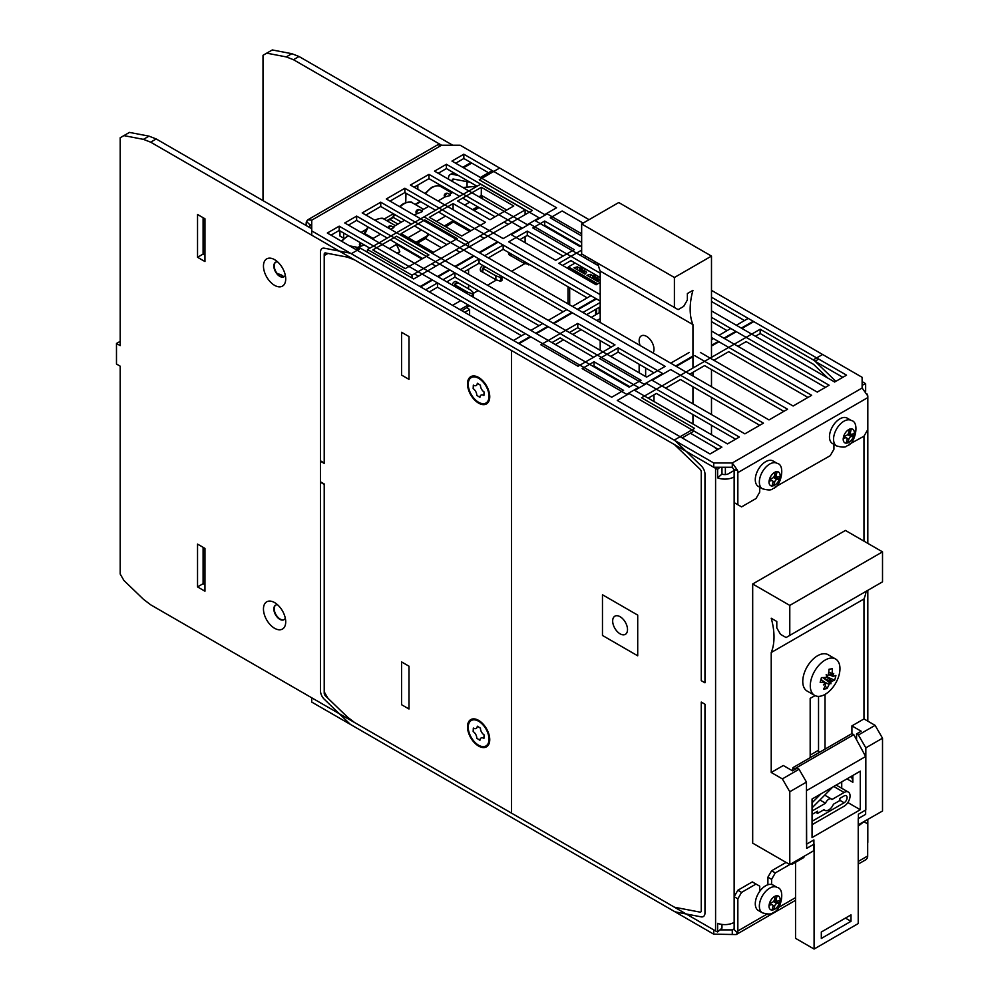 <?xml version="1.0" encoding="UTF-8"?>
<svg xmlns="http://www.w3.org/2000/svg" width="999" height="999" viewBox="0 0 999 999"><rect width="100%" height="100%" fill="white"/><g stroke="black" fill="none" stroke-linecap="round" stroke-linejoin="round"><path stroke-width="1.5" d="M354.682 722.589L715.584 930.956L715.584 468.331L354.682 259.965L347.452 257.155L327.934 253.421L324.213 255.557L324.213 463.411L320.504 461.263L320.504 481.83L324.213 483.966L324.213 691.82L327.934 698.251L347.452 717.057L354.682 722.589M721.965 924.425L721.965 928.133L717.632 931.917A13.112 7.567 180 0 1 715.584 930.956M467.495 726.797A15.734 9.091 60 0 1 478.621 720.379A15.734 9.091 60 0 1 489.747 739.647A15.734 9.091 60 0 1 478.621 746.078A15.734 9.091 60 0 1 467.495 726.797M467.495 383.878A15.734 9.091 60 0 1 478.621 377.447A15.734 9.091 60 0 1 489.747 396.728A15.734 9.091 60 0 1 478.621 403.146A15.734 9.091 60 0 1 467.495 383.878M401.561 332.28L408.991 336.563L408.991 379.358L401.561 375.075L401.561 332.28M408.991 666.196L408.991 708.99L401.561 704.707L401.561 661.912L408.991 666.196M734.14 470.479L734.14 502.597L737.849 504.745L737.849 472.614A7.867 4.545 -120 0 0 737.524 470.292L734.028 469.692A2.622 1.511 60 0 1 734.14 470.479L728.571 473.688A5.245 3.034 180 0 1 721.965 474.075L717.632 477.859L717.632 469.293A13.112 7.567 0 0 1 715.584 468.331M721.965 467.257L721.965 474.075M719.954 467.257L717.632 469.293M717.632 477.859A13.112 7.567 180 0 0 734.14 476.898L734.14 922.389A13.112 7.567 -0 0 1 717.632 923.351L717.632 931.917M862.125 381.593L863.973 382.667A13.112 7.567 0 0 1 865.646 383.841L862.125 385.189M467.045 187.15L467.045 181.656M866.782 393.643A13.112 7.567 180 0 1 867.819 396.578A13.112 7.567 180 0 1 867.681 397.652A7.867 4.545 60 0 0 867.369 395.329L862.125 388.012L862.125 377.31L711.488 290.347L822.589 354.483L813.236 359.877A7.867 4.545 60 0 1 814.997 361.226L835.863 381.331M867.681 843.144A13.112 7.567 -0 0 0 867.819 842.07L867.819 819.505M865.646 391.508L865.646 383.841M324.213 484.403L324.213 693.131A2.622 1.511 60 0 0 325.487 695.891L350.686 720.179A2.622 1.511 60 0 0 351.273 720.629L713.736 929.882L713.736 934.165L351.273 724.912A7.867 4.545 -120 0 1 349.513 723.563L324.313 699.275A7.867 4.545 -120 0 1 320.504 690.996L320.504 482.255L324.213 484.403M734.028 469.692L732.279 467.257L713.736 467.257L351.273 258.004A2.622 1.511 60 0 0 350.686 257.767L325.487 252.947A2.622 1.511 60 0 0 324.762 253.047A2.622 1.511 60 0 0 324.213 254.245L324.213 462.987L320.504 460.839L320.504 252.11A7.867 4.545 -120 0 1 322.14 248.501A7.867 4.545 -120 0 1 324.313 248.202L349.513 253.034A7.867 4.545 -120 0 1 351.273 253.721L360.627 248.314A7.867 4.545 -120 0 0 358.866 247.627L349.513 245.841M713.736 467.257L713.736 462.974L351.273 253.721M448.489 179.196L448.489 178.222A7.867 4.545 60 0 1 450.124 174.613A7.867 4.545 60 0 1 452.297 174.313L458.379 175.487M470.079 182.243L453.471 179.058A2.622 1.511 60 0 0 452.747 179.158A2.622 1.511 60 0 0 452.197 180.357L452.197 181.343M734.14 928.82A2.622 1.511 60 0 1 734.028 929.47L732.279 929.882L734.14 928.82L734.14 896.69L737.849 898.825L737.849 930.956A7.867 4.545 60 0 1 737.524 932.916L736.213 934.552L713.736 934.165M858.228 861.45L867.681 855.993A7.867 4.545 -120 0 1 867.369 857.954L866.046 859.602L858.228 864.11M759.727 891.345L759.727 886.188L752.309 881.905L737.849 890.259L734.14 896.69M767.894 884.764L767.894 877.197L771.603 879.345L771.603 884.49M786.076 862.424L771.603 870.778L767.894 877.197M867.681 855.993L867.681 823.863L863.973 821.727L858.228 826.111M849.125 444.343L863.973 436.201L867.681 429.782L867.681 397.652L737.849 472.614M774.924 487.175L830.219 455.694L833.928 449.275L833.928 444.393M737.849 504.745L741.558 506.88L756.018 498.526L759.727 492.107L759.727 487.225M732.279 467.257L732.279 462.974L713.736 462.974M737.524 470.292L732.279 462.974L862.125 388.012M263.012 200.612L263.012 55.307L266.721 53.159L286.251 56.906L293.481 59.715L441.558 145.205L460.127 145.217L589.073 219.668L499.662 168.044L479.258 179.832L532.33 210.464L413.698 278.958L360.627 248.314M555.719 260.352L511.201 234.653L529.757 223.951L574.263 249.65L555.719 260.352M581.655 245.379L579.832 246.441L535.314 220.742L547.19 213.886L581.655 233.778M432.542 280.07L525.287 333.616L513.411 340.472L420.666 286.925L432.542 280.07M429.333 291.933L437.5 287.225L521.578 335.764L437.5 287.225L437.5 282.942L530.244 336.476L518.369 343.331L425.624 289.785L437.5 282.942M530.844 330.407L438.111 276.86L449.975 270.005L542.719 323.551L530.844 330.407M446.778 281.868L454.932 277.148L539.01 325.686L454.932 277.148L454.932 272.864L547.677 326.411L535.801 333.266L443.069 279.72L454.932 272.864M548.276 320.342L455.544 266.795L474.088 256.081L566.833 309.628L548.276 320.342M464.21 271.803L479.045 263.237L563.124 311.775L479.045 263.237L479.045 258.953L571.79 312.487L553.246 323.201L460.502 269.655L479.045 258.953M572.39 306.418L479.657 252.872L498.201 242.158L590.946 295.704L572.39 306.418M488.324 257.879L503.159 249.313L587.237 297.852L503.159 249.313L503.159 245.03L595.904 298.576L577.36 309.278L484.615 255.732L503.159 245.03M581.655 250.125L558.866 263.286L596.091 284.777L600.199 282.405M582.067 254.171L580.207 255.245M600.199 277.497L570.941 260.602L562.574 265.434M611.713 397.227L518.981 343.681L530.844 336.825L623.588 390.372L611.713 397.227M629.158 387.162L536.413 333.616L548.276 326.76L641.021 380.307L629.158 387.162M551.972 342.595L560.127 337.887L593.643 357.242M646.59 377.098L553.846 323.551L572.39 312.837L665.134 366.383L646.59 377.098M689.248 352.46L670.704 363.174L577.959 309.628L596.503 298.926L600.199 301.049M711.488 345.354L718.318 341.408L711.488 337.462L713.361 338.549L711.488 339.623M718.93 335.327L711.488 331.031L723.888 338.199L735.751 331.343L711.488 317.332L730.793 328.471L718.93 335.327M711.488 321.616L727.085 330.619L711.488 321.616M736.363 325.262L711.488 310.901L741.32 328.122L753.196 321.278L711.488 297.202L748.226 318.406L736.363 325.262M711.488 301.486L744.517 320.554L711.488 301.486M617.282 400.437L629.158 393.581L721.89 447.127L710.027 453.983L617.282 400.437M690.346 433.204L718.181 449.275M646.59 383.516L739.335 437.062L727.459 443.918L634.715 390.372L646.59 383.516M648.214 398.164L656.368 393.444L735.614 439.21M652.147 380.307L670.704 369.593L763.436 423.139L744.892 433.853L652.147 380.307M665.646 388.099L680.481 379.533L759.727 425.287M694.817 355.681L787.549 409.215L769.005 419.93L676.261 366.383L692.944 356.755M689.76 374.175L704.595 365.609L783.84 411.363M711.488 346.054L718.93 341.758L811.663 395.304L793.119 406.006L700.374 352.46M713.873 360.252L728.708 351.685L807.954 397.44M817.232 392.083L724.487 338.549L736.363 331.693L829.108 385.227L817.232 392.083M737.986 346.328L746.141 341.621L825.399 387.375M834.664 382.018L741.92 328.471L753.795 321.628L846.54 375.162L834.664 382.018M815.034 361.263L842.831 377.31M737.849 890.259L741.558 892.407L737.849 898.825M771.603 870.778L775.311 872.914L771.603 879.345M732.279 934.165L732.279 929.882L719.954 929.882M741.558 892.407L756.018 884.053M775.311 872.914L791.183 863.748L792.107 864.285L792.107 863.223M851.298 428.708L849.5 429.195A7.867 4.545 120 0 0 843.793 435.964L843.243 438.324A7.867 4.545 120 0 0 846.253 443.181L848.026 442.782A7.867 4.545 120 0 0 853.733 436.026L854.282 433.666A7.867 4.545 120 0 0 851.273 428.808L849.525 429.095M843.793 435.964L846.378 435.389A2.622 1.511 120 0 0 848.7 432.642L849.5 429.195M851.285 420.492L847.202 418.131A14.685 8.479 120 0 0 842.944 417.619A14.685 8.479 120 0 0 830.968 429.782A14.685 8.479 120 0 0 832.517 443.568L836.6 445.929C842.507 447.577 846.016 447.477 847.14 445.654C854.932 444.53 860.189 421.965 851.285 420.492A14.685 8.479 120 0 0 847.015 419.98A14.685 8.479 120 0 0 835.052 432.142A14.685 8.479 120 0 0 836.6 445.929M847.914 434.278L853.808 436.014M851.273 428.808L850.474 432.255A2.622 1.511 120 0 0 850.936 434.14A2.622 1.511 120 0 0 851.697 434.228L854.282 433.666M853.733 436.026L851.148 436.588A2.622 1.511 120 0 0 848.825 439.348L848.026 442.782M846.777 440.946L848.001 442.882M846.253 443.181L847.052 439.735A2.622 1.511 120 0 0 846.59 437.849A2.622 1.511 120 0 0 845.828 437.762L843.243 438.324M777.11 471.54L775.311 472.028A7.867 4.545 120 0 0 769.605 478.796L769.055 481.156A7.867 4.545 120 0 0 772.065 486.014L773.825 485.626A7.867 4.545 120 0 0 779.532 478.858L780.082 476.498A7.867 4.545 120 0 0 777.085 471.64L775.336 471.928M769.605 478.796L772.19 478.234A2.622 1.511 120 0 0 774.512 475.474L775.311 472.028M777.097 463.324L773.014 460.964A14.685 8.479 120 0 0 768.743 460.452A14.685 8.479 120 0 0 756.78 472.627A14.685 8.479 120 0 0 758.328 486.413L762.399 488.761C768.318 490.409 771.827 490.322 772.951 488.499C780.743 487.375 785.988 464.797 777.097 463.324A14.685 8.479 120 0 0 772.826 462.812A14.685 8.479 120 0 0 760.851 474.975A14.685 8.479 120 0 0 762.399 488.761M773.726 477.11L779.607 478.846M777.085 471.64L776.285 475.087A2.622 1.511 120 0 0 776.735 476.973A2.622 1.511 120 0 0 777.497 477.06L780.082 476.498M779.532 478.858L776.947 479.433A2.622 1.511 120 0 0 774.637 482.18L773.825 485.626M772.577 483.778L773.8 485.726M772.065 486.014L772.864 482.567A2.622 1.511 120 0 0 772.402 480.681A2.622 1.511 120 0 0 771.64 480.594L769.055 481.156M777.11 895.616L775.311 896.103A7.867 4.545 120 0 0 769.605 902.871L769.055 905.231A7.867 4.545 120 0 0 772.065 910.089L773.825 909.689A7.867 4.545 120 0 0 779.532 902.934L780.082 900.574A7.867 4.545 120 0 0 777.085 895.716L775.336 896.003M769.605 902.871L772.19 902.297A2.622 1.511 120 0 0 774.512 899.55L775.311 896.103M777.097 887.399L773.014 885.039A14.685 8.479 120 0 0 768.743 884.527A14.685 8.479 120 0 0 756.78 896.69A14.685 8.479 120 0 0 758.328 910.476L762.399 912.836C768.318 914.485 771.827 914.385 772.951 912.562C780.743 911.438 785.988 888.873 777.097 887.399A14.685 8.479 120 0 0 772.826 886.887A14.685 8.479 120 0 0 760.851 899.05A14.685 8.479 120 0 0 762.399 912.836M773.726 901.185L779.607 902.921M777.085 895.716L776.285 899.162A2.622 1.511 120 0 0 776.735 901.048A2.622 1.511 120 0 0 777.497 901.135L780.082 900.574M779.532 902.934L776.947 903.496A2.622 1.511 120 0 0 774.637 906.255L773.825 909.689M772.577 907.854L773.8 909.789M772.065 910.089L772.864 906.642A2.622 1.511 120 0 0 772.402 904.757A2.622 1.511 120 0 0 771.64 904.657L769.055 905.231M464.685 312.337L469.605 309.503L469.605 315.172M466.82 307.892L469.605 309.503M461.9 310.739L469.605 305.756M468.206 304.945L460.052 309.665M479.907 397.34A5.382 3.109 60 0 1 480.419 395.666A5.382 3.109 60 0 1 483.903 395.492L484.078 391.958A5.382 3.109 60 0 1 480.469 385.264L477.322 383.254A5.382 3.109 60 0 1 475.437 385.739A5.382 3.109 60 0 1 473.326 385.102L473.164 388.648A5.382 3.109 60 0 1 476.76 395.342L479.907 397.34M488.998 396.915A14.685 8.479 -120 0 0 482.842 381.78A14.685 8.479 -120 0 0 471.278 377.585A14.685 8.479 -120 0 0 471.278 394.543A14.685 8.479 -120 0 0 485.964 403.022A14.685 8.479 -120 0 0 488.998 396.915M479.907 740.271A5.382 3.109 60 0 1 480.419 738.586A5.382 3.109 60 0 1 483.903 738.423L484.078 734.877A5.382 3.109 60 0 1 480.469 728.184L477.322 726.186A5.382 3.109 60 0 1 475.437 728.658A5.382 3.109 60 0 1 473.326 728.034L473.164 731.568A5.382 3.109 60 0 1 476.76 738.261L479.907 740.271M488.998 739.834A14.685 8.479 -120 0 0 482.842 724.712A14.685 8.479 -120 0 0 471.278 720.504A14.685 8.479 -120 0 0 471.278 737.462A14.685 8.479 -120 0 0 485.964 745.953A14.685 8.479 -120 0 0 488.998 739.834M461.738 236.014L485.477 222.302L453.096 203.609L429.358 217.32L461.738 236.014M484.665 266.471A3.409 1.973 120 0 0 484.552 266.533A3.409 1.973 120 0 0 482.33 269.543A3.409 1.973 120 0 0 482.854 272.277A3.409 1.973 120 0 0 483.229 272.415M482.804 265.409A3.409 1.973 120 0 0 482.704 265.459A3.409 1.973 120 0 0 480.469 268.469A3.409 1.973 120 0 0 480.994 271.204L482.854 272.277M485.402 266.895L482.879 268.356L482.879 272.215L495.866 279.708L500.574 281.281L501.923 280.494L501.923 276.636L500.574 277.422L495.866 275.849L495.866 279.708M510.501 253.546A3.409 1.973 120 0 0 511.113 255.956A3.409 1.973 120 0 0 511.5 256.094M508.653 252.485A3.409 1.973 120 0 0 509.265 254.882L511.113 255.956M511.151 253.921L511.151 255.894L524.138 263.386L524.138 261.426M482.879 268.356L495.866 275.849M500.574 281.281L500.574 277.422M529.545 264.548L524.138 263.386M528.833 264.136L528.833 264.96M448.139 193.556L450.437 194.892L450.062 195.567L445.005 196.928A2.622 1.511 -60 0 1 446.815 193.694A2.622 1.511 -60 0 1 448.114 193.556A2.622 1.511 -60 0 1 448.139 193.556A2.622 2.622 0 0 0 444.23 195.979L444.867 197.003M416.695 213.262A2.622 1.511 -60 0 1 418.556 210.015A2.622 1.511 -60 0 1 419.855 209.877A2.622 1.511 -60 0 1 419.867 209.877L422.165 211.214L421.803 211.888L413.873 214.897M419.855 209.877A2.622 2.622 0 0 0 415.971 212.3L416.595 213.324M394.617 214.485A17.045 9.84 -60 0 0 393.356 217.457L401.398 222.09M393.356 217.457L389.922 219.443L397.964 224.076L389.922 219.443A1.573 0.912 -120 0 0 389.135 219.355L392.769 217.258M452.822 192.407L449.475 194.343M524.837 263.624L511.563 271.291M496.578 279.945L487.45 285.214M478.171 290.572L473.651 293.169M445.604 216.071L436.401 221.391M444.305 225.949L453.496 220.642M453.096 209.703L453.096 203.609M454.533 221.241L445.791 226.81M469.717 231.406L453.758 222.203M479.095 207.58L474.05 210.489M472.577 209.628L477.609 206.718M513.748 205.994L481.368 187.288L457.617 200.999L490.01 219.693L513.748 205.994M482.929 199.076L481.256 195.492L481.368 187.288M481.368 195.354L506.755 210.027M481.256 195.492L478.983 196.803M469.705 202.16L464.672 205.07M365.896 251.361L367.52 251.224L367.52 249.513L424.051 216.87L468.568 242.57L525.099 209.927L525.099 214.635M367.52 249.513L412.025 275.212L468.568 242.57L424.051 216.87L480.581 184.228L525.099 209.927M468.568 242.57L468.568 246.466L468.568 242.57M468.568 269.28L468.568 274.313L468.568 269.28M468.568 285.027L468.568 288.873L468.568 285.027M404.595 220.242L392.944 226.973M525.099 236.638L525.099 242.682M462.912 187.525L477.072 186.251M445.005 196.928L437.987 200.974M428.708 206.331L421.203 210.652M405.207 268.656L428.946 254.945L396.566 236.251L372.814 249.962L405.207 268.656M458.304 282.954A3.409 1.973 120 0 0 457.992 282.692A3.409 1.973 120 0 0 456.281 282.854A3.409 1.973 120 0 0 454.008 286.039M457.992 282.692L456.131 281.618A3.409 1.973 120 0 0 454.433 281.78A3.409 1.973 120 0 0 452.147 284.965M467.594 293.893L467.594 292.17L472.302 293.743L473.651 292.957L470.941 290.247L457.954 282.754L454.62 284.678L454.62 286.388M454.62 284.678L467.594 292.17M473.651 292.957L473.164 297.103M472.302 293.743L472.302 296.603M388.723 228.222A2.622 1.511 -60 0 1 390.284 226.336A2.622 1.511 -60 0 1 391.583 226.199A2.622 1.511 -60 0 1 391.596 226.199A2.622 2.622 0 0 0 387.824 227.697M390.497 229.233L393.906 227.535L391.596 226.199M360.164 245.904A2.622 1.511 -60 0 1 361.301 243.232M357.592 247.39L364.298 244.955M360.452 242.732A2.622 2.622 0 0 0 359.428 244.942L360.065 245.954M368.444 227.223A17.045 9.84 -60 0 0 365.097 233.778L373.127 238.411M460.739 300.637L452.572 305.344M397.115 253.197L399.8 251.648L396.453 244.443L389.21 248.626M396.453 244.443L396.566 243.456M396.566 244.318L421.953 258.978M399.8 251.648L398.102 253.758M416.034 242.27L428.072 235.327L425.499 238.524L417.52 243.132M441.446 247.727L425.499 238.524M457.217 238.624L424.825 219.93L401.086 233.641L433.466 252.335L457.217 238.624M424.825 221.216L424.825 219.93M421.491 229.995L408.129 237.712M428.072 235.327L427.097 233.242M387.275 220.966L389.922 219.443A1.573 0.912 -120 0 0 389.135 219.355L386.813 220.704M412.025 275.212L412.025 277.997M380.482 234.166L372.327 238.886M591.445 272.44L595.516 275.012L592.794 275.724L592.794 278.646M597.24 281.206L597.24 277.435L598.488 276.723L600.199 277.71M597.24 278.296L599.675 279.695L598.026 281.656L586.962 275.274L590.359 274.325L592.794 275.724M589.959 271.578L585.501 269.231L583.953 270.379L586.688 272.203L585.039 274.163L573.988 267.782L577.372 266.833L579.807 268.232L579.807 271.141M578.458 264.935L582.542 267.507L579.807 268.232M589.585 258.516L587.737 259.59M586.251 256.593L584.39 257.655M575.124 263.012L568.381 266.908L597.714 283.841M577.372 266.833L577.372 269.742M596.016 280.507L595.516 275.012M590.359 274.325L590.359 277.235M597.127 262.874L597.127 265.01M594.717 263.624L594.717 261.488M583.029 273.002L582.542 267.507M596.578 314.298L596.578 308.891M599.175 312.799L599.175 307.392M595.641 314.835L595.641 309.428M569.68 304.845L569.68 287.712M583.728 276.773L583.528 277.522M583.254 277.372L583.965 275.899M583.591 276.111L583.928 277.759M568.006 303.883L568.006 286.75M568.006 268.569L568.381 266.908M568.006 267.545L582.854 275.687M596.977 284.265L584.328 276.536M584.328 276.973L584.702 276.323M799.05 769.255L797.202 768.181L792.557 770.853L783.291 765.509L771.228 772.464L771.228 652.522A57.93 33.442 -120 0 0 771.228 618.256L776.797 621.465L776.797 627.896L780.506 634.315L786.076 637.537L882.517 581.843L882.517 551.86L845.429 530.444L752.684 583.99L752.684 843.144L789.784 864.56L813.898 850.636L813.898 839.934L806.468 844.217L806.468 782.105L799.05 769.255L782.367 778.895L771.228 772.464M856.555 739.76L856.555 733.915L858.403 734.989L875.099 725.349L863.973 718.918L851.922 725.886L851.922 733.591L853.783 734.665L865.646 756.505L865.646 814.335L858.228 818.618L858.228 923.563L814.085 949.05L814.085 844.105L806.668 848.388L806.468 790.209M863.973 718.918L863.973 598.975L771.228 652.522M810.177 757.692L810.177 698.338L815.122 695.641M825.024 694.417L825.024 749.125M856.555 733.915L861.188 731.231L851.922 725.886M858.228 824.837L882.517 811.013L882.517 738.199L875.099 725.349M863.973 598.975A57.93 33.442 -120 0 0 866.133 591.308M782.367 778.895L789.784 791.745L789.784 864.56M882.517 551.86L789.784 605.406L789.784 635.389M789.784 605.406L752.684 583.99M858.403 824.937L858.403 814.235L865.833 809.952L865.833 747.839L882.517 738.199M789.784 791.745L806.468 782.105M858.403 734.989L865.833 747.839M818.531 696.378L818.531 750.274L810.177 755.094M819.317 752.409L818.218 750.449M835.876 785.264A8.392 4.845 -60 0 1 837.199 785.651L848.326 792.07A8.392 4.845 -60 0 1 849.612 798.8A8.392 4.845 -60 0 1 844.13 806.193L812.05 824.724M841.72 788.261L841.72 781.88M814.085 949.05L795.541 938.336L795.541 862.312M851.922 733.591L792.944 767.644L792.532 770.841M792.944 767.644L795.154 769.367M812.05 810.913A1.998 1.149 -60 0 0 812.537 810.738L825.524 803.233A5.245 3.034 -60 0 1 831.368 798.975A5.245 3.034 -60 0 1 831.955 799.525L844.13 792.482A8.392 4.845 -60 0 1 848.326 792.07M825.524 803.233L819.892 799.974M792.107 864.285L803.883 857.492L803.883 856.418M821.315 938.448L850.998 921.315L850.998 914.884L821.315 932.017L821.315 938.448M865.646 756.505L806.668 790.559M812.05 837.574L812.05 799.013L860.276 771.178L860.276 809.727L812.05 837.574M850.736 776.673A13.112 7.567 -60 0 1 852.846 782.267L846.965 778.858M852.846 775.461L852.846 782.267M820.978 793.868L812.05 802.821M812.05 821.29L844.13 802.771A4.196 2.423 -60 0 0 846.877 799.063A4.196 2.423 -60 0 0 846.228 795.704A4.196 2.423 -60 0 0 844.13 795.916L839.872 798.376L839.872 800.524L833.441 804.22A7.867 4.545 -60 0 1 824.799 810.326A7.867 4.545 -60 0 1 824.038 809.665L817.607 813.373L817.607 811.225L812.324 814.272A6.956 4.021 -60 0 1 812.05 814.435M832.754 787.062L812.05 807.854M853.783 734.665L794.792 768.718M845.429 918.106L850.998 921.315M817.607 813.373L815.758 812.299M847.839 802.547L860.276 809.727M839.035 675.137A20.979 12.113 -60 0 1 814.635 695.391A20.979 12.113 -60 0 1 814.635 671.153A20.979 12.113 -60 0 1 835.614 659.04A20.979 12.113 -60 0 1 839.035 675.137M826.535 677.122L831.992 681.156A41.933 16.733 -159.7 0 0 834.627 680.144A40.559 37.775 -142.7 0 0 835.339 677.834A40.559 37.775 -142.7 0 0 835.888 675.474A41.933 11.676 10.2 0 1 833.316 676.298L832.467 676.098L833.316 676.298M831.992 681.156L830.918 681.805A41.908 22.215 46.9 0 1 830.918 683.791A41.908 0.649 -142 0 0 829.894 682.941L829.07 684.39A41.933 33.479 76.5 0 1 827.047 688.536L825.162 685.801M825.012 682.966L825.524 684.927A41.933 28.422 -94.3 0 1 823.638 689.048A40.559 23.676 44.2 0 0 827.047 688.536M825.736 683.553A41.908 30.282 176.4 0 1 823.401 684.902A41.908 31.356 -52 0 0 825.261 682.654L824.175 682.317A41.933 16.733 -159.7 0 1 820.154 682.305A40.559 14.361 97.3 0 0 821.428 677.634A41.933 11.676 10.2 0 0 825.499 677.459L826.81 676.947A41.908 17.158 -122.8 0 0 826.185 674.612A41.908 5.707 28.2 0 1 827.834 675.811L828.421 674.225A41.933 28.422 -94.3 0 0 829.008 669.243L832.417 668.731A41.933 33.479 76.5 0 1 831.967 673.688L831.992 675.187A41.908 25.225 -13.9 0 0 833.715 673.488A41.908 36.414 130.8 0 1 832.467 676.098L828.408 674.263M820.978 679.382L825.211 682.617L820.853 679.857M814.635 695.391L807.105 691.046A20.979 12.113 -60 0 1 807.105 666.82A20.979 12.113 -60 0 1 828.096 654.695L835.614 659.04M826.36 675.237L827.834 675.811M828.471 673.9L831.992 675.187M829.894 682.941L822.864 677.547L830.918 681.805M834.627 680.144L826.785 676.86M600.199 318.631L596.878 320.554M581.131 329.645L572.764 334.478M563.486 339.822L555.332 344.543M150.649 604.795L511.55 813.161A13.112 7.567 180 0 1 511.55 813.161L511.55 350.537L150.649 142.17L143.431 139.361L123.901 135.614L120.192 137.762L120.192 345.617L116.483 343.469L116.483 364.036L120.192 366.171L120.192 574.025L123.901 580.456L143.431 599.263L150.649 604.795M263.461 609.003A15.734 9.091 60 0 1 274.588 602.584A15.734 9.091 60 0 1 285.714 621.853A15.734 9.091 60 0 1 274.588 628.284A15.734 9.091 60 0 1 263.461 609.003M263.461 266.084A15.734 9.091 60 0 1 274.588 259.653A15.734 9.091 60 0 1 285.714 278.933A15.734 9.091 60 0 1 274.588 285.352A15.734 9.091 60 0 1 263.461 266.084M197.54 214.485L204.957 218.769L204.957 261.563L197.54 257.28L197.54 214.485M204.957 548.401L204.957 591.196L197.54 586.913L197.54 544.118L204.957 548.401M275.774 605.057A8.392 4.845 -120 0 0 275.961 614.647A8.392 4.845 -120 0 0 284.166 619.592M275.774 262.138A8.392 4.845 -120 0 0 275.961 271.716A8.392 4.845 -120 0 0 284.166 276.661M204.957 255.145L203.097 254.071L203.097 217.707M123.901 135.614L129.458 132.405L148.988 136.139L156.219 138.961L150.649 142.17M311.738 228.746L156.219 138.961M204.957 584.765L203.097 583.703L203.097 547.327M600.199 312.212L591.308 317.345M279.333 275.599A11.064 6.394 60 0 1 279.558 274.25M293.481 59.715L299.038 56.506L291.808 53.684L272.29 49.95L266.721 53.159M299.038 56.506L452.709 145.217M277.647 274.063A11.064 6.394 60 0 1 283.816 276.798M120.192 341.333L116.483 343.469M148.988 136.139L143.431 139.361M277.597 604.795A8.392 4.845 -120 0 0 275.587 605.157A8.392 4.845 -120 0 0 273.851 609.003A8.392 4.845 -120 0 0 277.51 617.457A8.392 4.845 -120 0 0 283.978 619.705A8.392 4.845 -120 0 0 285.302 618.144M277.597 261.875A8.392 4.845 -120 0 0 275.587 262.238A8.392 4.845 -120 0 0 273.851 266.084A8.392 4.845 -120 0 0 277.51 274.525A8.392 4.845 -120 0 0 283.978 276.773A8.392 4.845 -120 0 0 285.302 275.212M203.097 583.703L197.54 586.913M203.097 254.071L197.54 257.28M286.251 56.906L291.808 53.684M725.374 474.562L725.374 467.257M704.969 474.075L704.969 682.804L701.261 680.656L701.261 471.928A2.622 1.511 -120 0 0 699.987 469.168L674.787 444.892A2.622 1.511 -120 0 0 674.2 444.43L311.738 235.177L311.738 230.894L674.2 440.147A7.867 4.545 60 0 1 675.961 441.508L701.161 465.784A7.867 4.545 60 0 1 704.969 474.075M704.969 704.22L704.969 912.949A7.867 4.545 60 0 1 703.333 916.558A7.867 4.545 60 0 1 701.161 916.857L675.961 912.025A7.867 4.545 60 0 1 674.2 911.338L311.738 702.085L311.738 697.801L674.2 907.055A2.622 1.511 -120 0 0 674.787 907.292L699.987 912.112A2.622 1.511 -120 0 0 700.711 912.012A2.622 1.511 -120 0 0 701.261 910.813L701.261 702.085L704.969 704.22M307.804 219.792L437.649 144.83L441.583 145.217L311.738 220.18L307.804 219.792L306.493 221.441A7.867 4.545 -120 0 0 306.181 223.401L306.181 225.537M306.493 221.441L309.99 224.887A2.622 1.511 -120 0 0 309.89 225.537L309.89 227.685M439.722 172.427L439.722 174.138M331.78 234.753L331.78 235.602M343.931 238.336L339.935 236.026L339.935 230.894M343.644 233.029L343.644 238.174M438.798 184.303L437.987 185.714M405.969 193.194L405.756 202.56M417.844 185.052L417.844 189.335M393.356 213.761L384.066 219.118M366.358 229.345L361.076 232.392M310.002 224.887L311.738 224.463L309.89 225.537M311.738 220.18L311.738 230.894M755.419 336.263L760.164 333.529L760.164 329.245L813.236 359.877M760.164 333.529L813.236 364.16A2.622 1.511 -120 0 1 813.823 364.61L827.746 378.022M674.2 440.147L694.605 428.371L641.533 397.739L760.164 329.245M717.232 449.825L714.372 447.065M618.144 347.839L662.662 373.539L644.105 384.253L599.587 358.554L618.144 347.839L618.144 352.123L653.983 372.827M610.739 356.393L618.144 352.123M594.03 361.763L638.548 387.462L626.673 394.318L582.155 368.619L594.03 361.763L594.03 366.046L629.87 386.738M593.306 366.458L594.03 366.046M692.944 356.056L675.661 366.034L582.917 312.487L600.199 302.51M586.625 314.635L600.199 306.793M578.046 366.246L614.997 344.917L577.772 323.414L540.821 344.755L578.046 366.246M611.288 347.053L577.772 327.697L569.405 332.53M577.772 327.697L577.772 323.414M581.655 235.939L550.274 217.832L562.15 210.976L583.141 223.089M543.98 225.737L544.705 225.324L544.705 221.041L581.655 242.37M544.705 225.324L580.556 246.016M598.526 265.821L532.842 227.897L544.705 221.041M519.867 239.66L527.272 235.389L527.272 231.106L600.199 273.214M527.272 235.389L563.124 256.081M600.199 294.63L508.728 241.808L527.272 231.106M556.58 207.755L544.705 214.61L451.973 161.076L463.836 154.221L556.58 207.755M455.681 163.212L463.836 158.504L463.836 154.221M463.836 158.504L488.536 172.765M527.272 224.675L434.528 171.141L446.403 164.286L539.148 217.832L527.272 224.675M438.236 173.277L446.403 168.569L446.403 164.286M446.403 168.569L477.047 186.251M521.703 227.897L503.159 238.599L410.414 185.052L428.971 174.35L521.703 227.897M414.123 187.2L428.971 178.634L428.971 174.35M428.971 178.634L459.627 196.328M462.662 198.089L495.054 216.783M504.133 222.028L508.216 224.388M497.602 241.808L479.045 252.522L386.301 198.976L404.857 188.274L497.602 241.808M390.022 201.124L404.857 192.557L404.857 188.274M404.857 192.557L435.514 210.252M438.549 212.013L470.941 230.707M480.019 235.951L484.103 238.311M454.932 266.446L362.2 212.899L380.744 202.198L473.489 255.732L454.932 266.446M365.909 215.047L380.744 206.481L380.744 202.198M380.744 206.481L411.401 224.176M414.435 225.924L446.828 244.63M455.906 249.875L459.99 252.235M356.631 216.109L449.375 269.655L437.5 276.511L344.755 222.964L356.631 216.109L356.631 220.392L387.287 238.099M390.322 239.847L422.714 258.554M431.793 263.798L435.876 266.146M348.464 225.112L356.631 220.392M339.198 226.174L431.93 279.72L420.067 286.576L327.322 233.029L339.198 226.174L339.198 230.457L369.842 248.164M372.889 249.912L405.269 268.619M414.36 273.863L418.444 276.224M331.031 235.177L339.198 230.457M621.952 634.64A10.49 6.056 60 0 1 613.648 625.811A10.49 6.056 60 0 1 614.847 616.196A10.49 6.056 60 0 1 622.939 619.005A10.49 6.056 60 0 1 627.509 629.557A10.49 6.056 60 0 1 625.337 634.365A10.49 6.056 60 0 1 621.952 634.64M602.472 594.755L637.712 615.109L637.712 655.806L602.472 635.451L602.472 594.755M692.944 423.988L692.944 414.56M692.944 403.858L692.944 386.725M692.944 376.011L692.944 372.34M692.944 368.057L692.944 324.613L600.199 271.079A57.93 33.442 -60 0 1 598.039 263.399M600.199 370.442L600.199 369.605M600.199 350.312L600.199 340.647M600.199 322.465L600.199 271.079M640.147 345.529A10.49 6.056 60 0 1 641.321 335.876A10.49 6.056 60 0 1 651.086 340.771A10.49 6.056 60 0 1 652.996 352.959M639.148 372.802L639.148 364.26M653.983 394.83L653.983 401.498M711.488 434.702L711.488 425.274M711.488 414.56L711.488 397.427M711.488 386.725L711.488 369.593M711.488 357.342L711.488 256.081L618.756 202.535L581.655 223.951L581.655 253.933L674.4 307.48L674.4 277.497L711.488 256.081M692.944 324.613A57.93 33.442 -60 0 1 692.944 290.347L687.374 293.556L687.374 299.987L683.666 306.406L678.109 309.628L674.4 307.48M674.4 277.497L581.655 223.951M645.641 376.548L645.641 368.007M863.973 541.158L863.973 436.201M452.197 180.357L454.208 179.196M737.524 932.916L734.028 929.47M737.849 930.956L767.02 914.11M778.496 907.479L795.541 897.651M355.731 249.438L358.866 247.627M452.297 174.313L454.333 173.139M463.598 167.782L471.765 163.074M480.382 177.472L492.245 170.617M847.664 434.577L851.148 436.588M843.606 436.476L845.828 437.762M848.988 431.393L850.474 432.255M846.977 438.274L848.825 439.348M773.463 477.41L776.947 479.433M769.417 479.308L771.64 480.594M774.799 474.238L776.285 475.087M772.789 481.118L774.637 482.18M773.463 901.485L776.947 903.496M769.417 903.383L771.64 904.657M774.799 898.301L776.285 899.162M772.789 905.181L774.637 906.255M400.025 206.905A17.045 9.84 -60 0 1 404.058 203.784A17.045 9.84 -60 0 1 412.575 202.934L423.576 209.291M425.537 193.794A17.045 9.84 -60 0 1 432.317 187.462A17.045 9.84 -60 0 1 440.846 186.613L451.848 192.969M444.78 187.762L443.806 188.324M420.666 201.686L415.534 204.645M341.795 241.396A17.045 9.84 -60 0 1 347.515 236.426A17.045 9.84 -60 0 1 348.564 235.876M375.237 220.429A17.045 9.84 -60 0 1 375.786 220.105A17.045 9.84 -60 0 1 384.315 219.256L395.317 225.612M365.097 233.778L364.285 234.241M584.253 273.714L584.253 270.804M594.28 275.724L594.28 279.495M581.293 268.232L581.293 272.003M844.13 792.482L833.753 786.488M844.13 802.771L839.872 800.299M828.733 672.027L831.967 673.688M824.45 682.03L829.07 684.39M818.693 359.091L814.997 361.226M694.055 431.056L682.18 437.912M867.819 396.578L867.819 543.369M867.819 590.334L867.819 721.141M795.541 900.311L736.213 934.552M470.529 162.837L462.774 167.308M453.496 172.665L450.124 174.613M846.59 437.849L843.68 436.163M850.936 434.14L848.651 432.817M772.402 480.681L769.492 478.996M776.735 476.973L774.462 475.661M772.402 904.757L769.492 903.071M776.735 901.048L774.462 899.724M440.846 186.613C439.922 185.052 436.813 185.315 431.531 187.387L424.975 193.456M412.575 202.934C411.65 201.373 408.554 201.636 403.271 203.709L399.488 206.593M394.043 214.161L392.744 217.27M443.344 188.062L444.318 187.5M415.084 204.383L420.204 201.423M384.315 219.256C383.391 217.695 380.282 217.944 375 220.03L374.762 220.155M367.869 226.885L363.823 233.978M348.139 235.627L341.233 241.071M583.953 270.379L583.953 273.539M596.94 277.872L596.94 281.031M824.712 795.129L831.368 798.975M823.838 809.777L824.799 810.326M832.716 676.261L828.383 674.45"/></g></svg>
